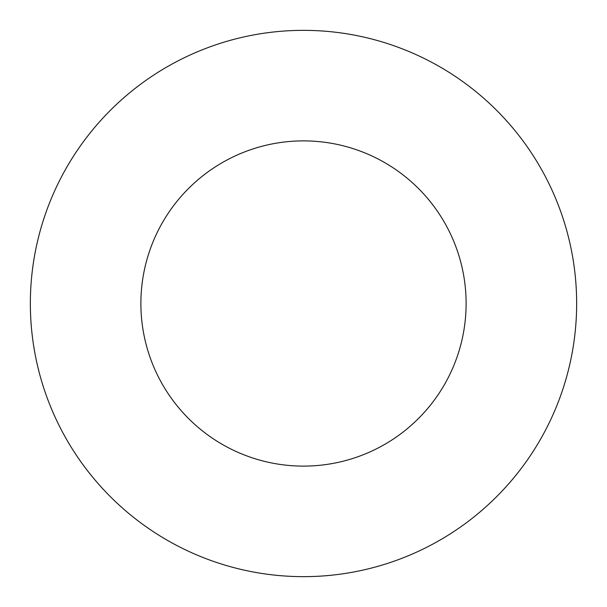 <?xml version="1.0" encoding="UTF-8"?>
<svg xmlns="http://www.w3.org/2000/svg" width="607" height="607" viewBox="0 0 607 607"><rect width="100%" height="100%" fill="white"/><g stroke="black" fill="none" stroke-linecap="round" stroke-linejoin="round"><path stroke-width="0.91" d="M303.5 576.65A273.15 273.15 0 0 0 576.65 303.5A273.15 273.15 0 0 0 303.5 30.35A273.15 273.15 0 0 0 30.35 303.5A273.15 273.15 0 0 0 303.5 576.65M303.5 466.115A162.615 162.615 0 0 0 466.115 303.5A162.615 162.615 0 0 0 303.5 140.885A162.615 162.615 0 0 0 140.885 303.5A162.615 162.615 0 0 0 303.5 466.115"/></g></svg>
